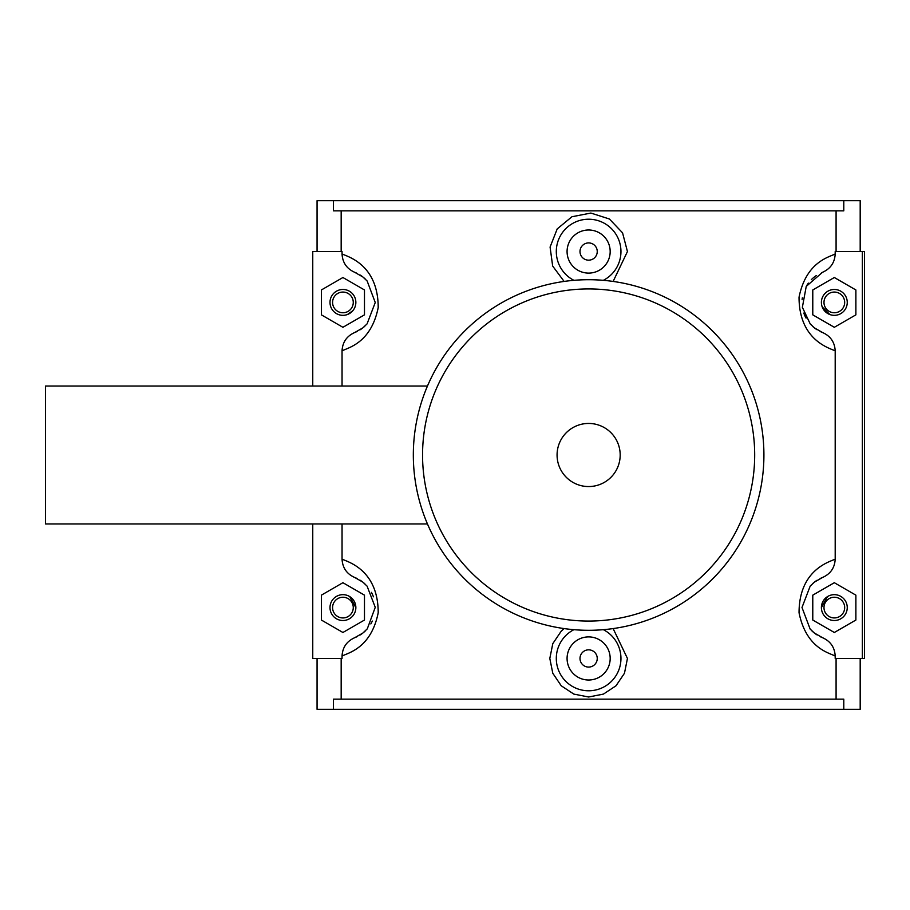 <?xml version="1.0" encoding="UTF-8"?>
<svg xmlns="http://www.w3.org/2000/svg" width="910" height="910" viewBox="0 0 910 910"><rect width="100%" height="100%" fill="white"/><g stroke="black" fill="none" stroke-linecap="round" stroke-linejoin="round"><path stroke-width="1.36" d="M843.786 200.678L333.458 200.678L333.458 210.847L843.786 210.847L843.786 200.678L860.189 200.678L860.189 251.547M836.085 251.547L836.085 210.847M341.17 251.547L341.17 210.847M312.756 386.033L312.756 251.547L342.046 251.547L342.046 253.947C342.535 262.671 346.79 268.803 354.798 272.34A32.328 32.328 0 0 1 356.663 273.148M357.164 331.433A32.328 32.328 0 0 1 354.798 332.48C346.778 336.029 342.524 342.16 342.046 350.862C347.87 347.711 371.041 343.252 378.207 307.557C378.162 264.264 347.267 256.529 342.046 253.947M342.046 350.862L342.046 386.033M342.046 523.967L342.046 559.138C342.535 567.863 346.79 573.994 354.798 577.52A32.328 32.328 0 0 1 357.129 578.544M357.323 636.534A32.328 32.328 0 0 1 354.798 637.66C346.778 641.22 342.524 647.351 342.046 656.053C347.87 652.902 371.052 648.432 378.207 612.737C378.162 569.455 347.267 561.72 342.046 559.138M342.046 656.053L342.046 658.453L312.756 658.453L312.756 523.967M341.17 699.153L341.17 658.453M836.085 699.153L836.085 658.453M862.35 658.453L864.5 658.453L864.5 251.547L862.35 251.547L862.35 658.453L835.198 658.453L835.198 656.053C834.709 647.329 830.466 641.197 822.447 637.66A32.328 32.328 0 0 1 820.581 636.852M820.092 578.567A32.328 32.328 0 0 1 822.447 577.52C830.477 573.971 834.732 567.84 835.198 559.138C829.988 561.72 799.094 569.455 799.048 612.737C806.214 648.443 829.385 652.891 835.198 656.053M835.198 559.138L835.198 350.862C834.709 342.137 830.466 336.006 822.447 332.48A32.328 32.328 0 0 1 820.137 331.456M821.81 272.602A32.328 32.328 0 0 1 822.447 272.34C830.477 268.78 834.732 262.649 835.198 253.947C829.397 257.12 806.203 261.545 799.037 297.263C799.094 340.545 829.988 348.28 835.198 350.862M835.198 253.947L835.198 251.547L862.35 251.547M613.135 628.571L627.445 658.453L624.465 673.264L616.013 685.776L603.444 694.091L588.622 697.003L573.812 694.091L561.242 685.776L552.791 673.264L549.811 658.453L552.791 643.643L561.242 631.142L564.12 628.571M564.12 281.429L552.666 266.05L550.084 247.054L557.204 228.922L571.946 216.739L590.863 213.054L609.393 218.992L622.554 232.823L627.445 251.547L613.135 281.429M843.786 709.322L333.458 709.322L333.458 699.153L843.786 699.153L843.786 709.322L860.189 709.322L860.189 658.453M317.067 658.453L317.067 709.322L333.458 709.322M360.212 580.273A32.328 32.328 0 0 1 364.921 583.902M371.439 592.353A32.328 32.328 0 0 1 373.407 596.812M372.315 621.052A32.328 32.328 0 0 1 370.836 623.919M365.365 630.869A32.328 32.328 0 0 1 360.019 635.032M360.167 275.059A32.328 32.328 0 0 1 365.251 279.029M364.887 326.133A32.328 32.328 0 0 1 360.201 329.738M354.798 272.34L362.931 277.004L367.139 280.985L375.25 302.518L367.048 323.926L362.794 327.918L354.798 332.48M333.458 200.678L317.067 200.678L317.067 251.547M354.798 577.52L362.817 582.093L367.071 586.108L375.25 607.334L367.287 628.844L362.863 633.053L354.798 637.66M364.478 620.04L342.922 632.484L321.378 620.04L321.378 595.151L342.922 582.707L364.478 595.151L364.478 620.04M364.478 314.849L342.922 327.293L321.378 314.849L321.378 289.96L342.922 277.516L364.478 289.96L364.478 314.849M817.021 329.716A32.328 32.328 0 0 1 812.334 326.11M806.067 318.113A32.328 32.328 0 0 1 803.814 313.074M802.108 299.731A32.328 32.328 0 0 1 802.324 297.854M806.18 286.513A32.328 32.328 0 0 1 808.376 283.135M811.299 279.711A32.328 32.328 0 0 1 816.247 275.605M817.089 634.941A32.328 32.328 0 0 1 811.993 630.971M812.368 583.867A32.328 32.328 0 0 1 817.055 580.261M822.447 637.66L814.325 632.996L810.116 629.015L801.994 607.482L810.207 586.074L814.461 582.082L822.447 577.52M812.778 620.04L834.322 632.484L855.878 620.04L855.878 595.151L834.322 582.707L812.778 595.151L812.778 620.04M812.778 314.849L834.322 327.293L855.878 314.849L855.878 289.96L834.322 277.516L812.778 289.96L812.778 314.849M597.244 658.453A8.622 8.622 0 0 1 584.311 665.927A8.622 8.622 0 0 1 584.311 650.991A8.622 8.622 0 0 1 597.244 658.453M610.178 658.453A21.556 21.556 0 0 1 577.85 677.12A21.556 21.556 0 0 1 577.85 639.787A21.556 21.556 0 0 1 610.178 658.453M573.903 629.674A32.328 32.328 0 0 0 588.622 690.781A32.328 32.328 0 0 0 603.353 629.674M597.244 251.547A8.622 8.622 0 0 1 584.311 259.009A8.622 8.622 0 0 1 584.311 244.073A8.622 8.622 0 0 1 597.244 251.547M610.178 251.547A21.556 21.556 0 0 1 577.85 270.213A21.556 21.556 0 0 1 577.85 232.88A21.556 21.556 0 0 1 610.178 251.547M573.903 280.325A32.328 32.328 0 0 1 588.622 219.219A32.328 32.328 0 0 1 603.353 280.325M342.922 289.471A12.933 12.933 0 0 1 355.855 302.404A12.933 12.933 0 0 1 342.922 315.338A12.933 12.933 0 0 1 330 302.404A12.933 12.933 0 0 1 342.922 289.471M330 607.596A12.933 12.933 0 0 1 349.394 596.391A12.933 12.933 0 0 1 349.394 618.789A12.933 12.933 0 0 1 330 607.596M332.582 302.404A10.34 10.34 0 0 0 348.098 311.368A10.34 10.34 0 0 0 348.098 293.452A10.34 10.34 0 0 0 332.582 302.404M332.582 607.596A10.34 10.34 0 0 0 348.098 616.548A10.34 10.34 0 0 0 348.098 598.632A10.34 10.34 0 0 0 332.582 607.596M347.427 314.53L352.818 310.742M355.855 607.596L349.781 596.63M822.447 332.48L814.439 327.907L810.207 323.914L802.37 307.307L806.237 286.4L822.447 272.34M847.255 302.404A12.933 12.933 0 0 0 834.322 289.471A12.933 12.933 0 0 0 821.4 302.404A12.933 12.933 0 0 0 834.322 315.338A12.933 12.933 0 0 0 847.255 302.404M844.673 302.404A10.34 10.34 0 0 1 829.158 311.368A10.34 10.34 0 0 1 829.158 293.452A10.34 10.34 0 0 1 844.673 302.404M844.673 607.596A10.34 10.34 0 0 1 829.158 616.548A10.34 10.34 0 0 1 829.158 598.632A10.34 10.34 0 0 1 844.673 607.596M847.255 607.596A12.933 12.933 0 0 0 827.861 596.391A12.933 12.933 0 0 0 827.861 618.789A12.933 12.933 0 0 0 847.255 607.596M827.474 596.63L821.4 607.596M822.231 306.966L829.829 314.53M427.472 386.033L45.5 386.033L45.5 523.967L427.472 523.967M588.622 630.3A175.3 175.3 0 0 0 740.433 367.356A175.3 175.3 0 0 0 436.811 367.356A175.3 175.3 0 0 0 588.622 630.3A175.3 175.3 0 0 0 740.433 367.356A175.3 175.3 0 0 0 436.811 367.356A175.3 175.3 0 0 0 588.622 630.3M588.622 486.554A31.554 31.554 0 0 0 615.956 439.223A31.554 31.554 0 0 0 561.299 439.223A31.554 31.554 0 0 0 588.622 486.554M588.622 288.936A166.064 166.064 0 0 0 422.558 455A166.064 166.064 0 0 0 588.622 621.064A166.064 166.064 0 0 0 754.686 455A166.064 166.064 0 0 0 588.622 288.936M362.931 277.004L367.139 280.985M367.048 323.926L362.794 327.918M362.817 582.093L367.071 586.108M367.287 628.844L362.863 633.053M814.325 632.996L810.116 629.015M810.207 586.074L814.461 582.082M814.439 327.907L810.207 323.914"/></g></svg>
